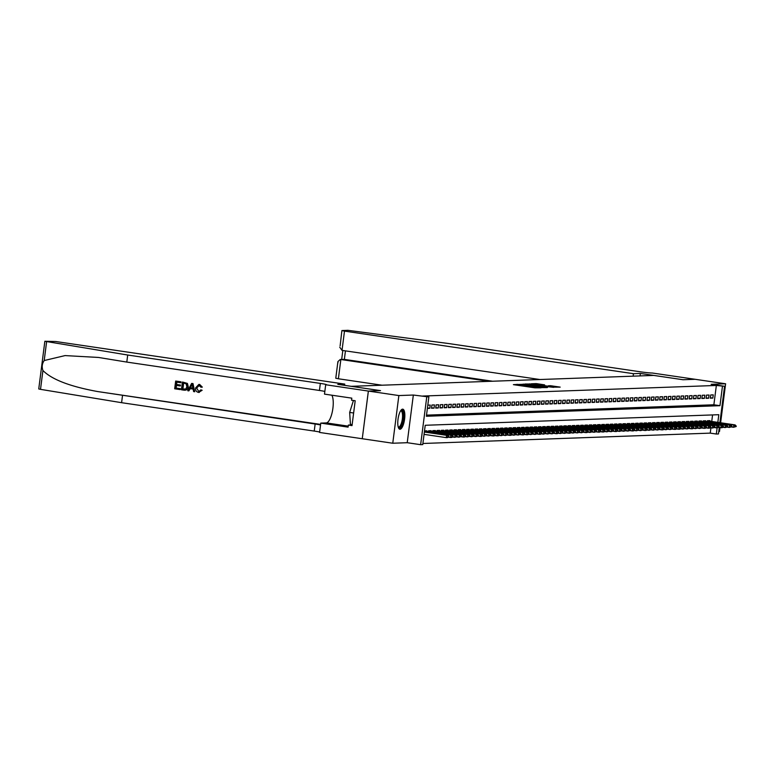 <?xml version="1.0" encoding="UTF-8"?>
<svg xmlns="http://www.w3.org/2000/svg" width="775" height="775" viewBox="0 0 775 775"><rect width="100%" height="100%" fill="white"/><g stroke="black" fill="none" stroke-linecap="round" stroke-linejoin="round"><path stroke-width="1.16" d="M518.136 384.41L513.389 384.652L534.924 387.829L540.989 387.82L518.136 384.41M402.593 409.152A10.143 3.245 98.4 0 0 398.05 419.023A10.143 3.245 98.4 0 0 399.823 429.234A10.143 3.245 98.4 0 0 400.016 429.243A10.143 3.245 98.4 0 0 404.56 419.372A10.143 3.245 98.4 0 0 402.777 409.161A10.143 3.245 98.4 0 0 402.593 409.152M544.612 384.855L536.174 383.606L531.214 383.799L553.602 387.151L560.18 387.122L550.415 385.708L548.254 385.795L555.007 386.987L550.502 386.589L534.043 384.022L544.612 384.855M426.521 415.138L713.872 404.782L716.352 385.456L724.557 386.279L719.898 422.675M398.863 395.56L392.76 443.232L407.224 442.709L413.337 395.037L398.863 395.56L368.387 391.075L380.467 390.639L337.793 384.352L344.72 384.1L55.761 341.513L44.853 341.271L127.701 355.028L320.346 383.412A9.106 0.504 -172.7 0 1 326.42 384.671A9.106 0.504 -172.7 0 1 325.917 384.778L368.358 391.075L362.254 438.737L368.387 391.075L380.525 390.629L351.269 386.318L653.722 375.42L682.988 379.731L695.136 379.295L725.613 383.78L711.14 384.303L724.557 386.279M413.337 395.037L428.856 396.945L426.376 416.262L719.965 405.683L722.445 386.357M716.352 385.456L422.762 396.044L428.856 396.945M524.888 384.235L519.173 384.439L540.708 387.616L547.286 387.587L524.888 384.235L524.82 384.778M524.83 384.022L531.34 384.003L553.728 387.355L539.613 385.834L547.518 387.432L524.83 384.061M718.764 431.472L719.51 431.452L719.994 427.606M720.614 422.782L725.613 383.78M325.684 384.787L324.493 394.126L351.802 398.147L351.54 400.21L355.192 400.752L352.015 425.611L348.353 425.078L348.091 427.132L320.782 423.111L319.581 432.45L392.76 443.232M427.393 408.377L429.805 408.289L430.222 405.073L427.8 405.16M434.446 404.918L431.917 405.005L431.501 408.231L434.039 408.134L434.446 404.918M438.669 404.763L436.141 404.86L435.724 408.076L438.262 407.989L438.669 404.763M442.893 404.618L440.365 404.705L439.948 407.921L442.486 407.834L442.893 404.618M447.117 404.463L444.588 404.55L444.172 407.776L446.71 407.679L447.117 404.463M451.341 404.308L448.812 404.405L448.396 407.621L450.934 407.534L451.341 404.308M455.564 404.153L453.036 404.25L452.619 407.466L455.157 407.379L455.564 404.153M459.788 404.007L457.26 404.095L456.843 407.321L459.381 407.224L459.788 404.007M464.022 403.853L461.483 403.94L461.067 407.166L463.605 407.069L464.022 403.853M468.245 403.698L465.707 403.794L465.291 407.011L467.829 406.923L468.245 403.698M472.469 403.552L469.931 403.639L469.514 406.856L472.052 406.768L472.469 403.552M476.693 403.397L474.155 403.484L473.738 406.71L476.276 406.613L476.693 403.397M480.917 403.242L478.378 403.339L477.972 406.555L480.5 406.468L480.917 403.242M485.14 403.087L482.602 403.184L482.195 406.4L484.724 406.313L485.14 403.087M489.364 402.942L486.826 403.029L486.419 406.255L488.948 406.158L489.364 402.942M493.588 402.787L491.05 402.874L490.643 406.1L493.171 406.003L493.588 402.787M497.812 402.632L495.273 402.729L494.867 405.945L497.395 405.858L497.812 402.632M502.035 402.477L499.497 402.574L499.09 405.79L501.619 405.703L502.035 402.477M506.259 402.332L503.721 402.419L503.314 405.645L505.842 405.548L506.259 402.332M510.483 402.177L507.954 402.264L507.538 405.49L510.076 405.393L510.483 402.177M514.707 402.022L512.178 402.118L511.762 405.335L514.3 405.248L514.707 402.022M518.93 401.876L516.402 401.963L515.985 405.18L518.523 405.093L518.93 401.876M523.154 401.721L520.626 401.808L520.209 405.034L522.747 404.938L523.154 401.721M527.378 401.566L524.849 401.663L524.433 404.879L526.971 404.792L527.378 401.566M531.602 401.411L529.073 401.508L528.657 404.724L531.195 404.637L531.602 401.411M535.825 401.266L533.297 401.353L532.88 404.579L535.418 404.482L535.825 401.266M540.059 401.111L537.521 401.198L537.104 404.424L539.642 404.327L540.059 401.111M544.283 400.956L541.744 401.053L541.328 404.269L543.866 404.182L544.283 400.956M548.506 400.811L545.968 400.898L545.552 404.114L548.09 404.027L548.506 400.811M552.73 400.656L550.192 400.743L549.775 403.969L552.313 403.872L552.73 400.656M556.954 400.501L554.416 400.597L554.009 403.814L556.537 403.727L556.954 400.501M561.178 400.346L558.639 400.442L558.232 403.659L560.761 403.572L561.178 400.346M565.401 400.2L562.863 400.287L562.456 403.513L564.985 403.417L565.401 400.2M569.625 400.045L567.087 400.132L566.68 403.358L569.208 403.262L569.625 400.045M573.849 399.89L571.311 399.987L570.904 403.203L573.432 403.116L573.849 399.89M578.072 399.735L575.534 399.832L575.127 403.048L577.656 402.961L578.072 399.735M582.296 399.59L579.758 399.677L579.351 402.903L581.88 402.806L582.296 399.59M586.52 399.435L583.992 399.522L583.575 402.748L586.113 402.661L586.52 399.435M590.744 399.28L588.215 399.377L587.799 402.593L590.337 402.506L590.744 399.28M594.967 399.135L592.439 399.222L592.023 402.438L594.561 402.351L594.967 399.135M599.191 398.98L596.663 399.067L596.246 402.293L598.784 402.196L599.191 398.98M603.415 398.825L600.887 398.922L600.47 402.138L603.008 402.051L603.415 398.825M607.639 398.67L605.11 398.767L604.694 401.983L607.232 401.896L607.639 398.67M611.863 398.524L609.334 398.612L608.917 401.838L611.456 401.741L611.863 398.524M616.096 398.369L613.558 398.457L613.141 401.683L615.679 401.586L616.096 398.369M620.32 398.214L617.782 398.311L617.365 401.528L619.903 401.44L620.32 398.214M624.543 398.069L622.005 398.156L621.589 401.373L624.127 401.285L624.543 398.069M628.767 397.914L626.229 398.001L625.812 401.227L628.351 401.13L628.767 397.914M632.991 397.759L630.453 397.856L630.046 401.072L632.574 400.985L632.991 397.759M637.215 397.604L634.677 397.701L634.27 400.917L636.798 400.83L637.215 397.604M641.438 397.459L638.9 397.546L638.493 400.772L641.022 400.675L641.438 397.459M645.662 397.304L643.124 397.391L642.717 400.617L645.246 400.52L645.662 397.304M649.886 397.149L647.348 397.246L646.941 400.462L649.469 400.375L649.886 397.149M654.11 397.003L651.572 397.091L651.165 400.307L653.693 400.22L654.11 397.003M658.333 396.848L655.795 396.936L655.388 400.162L657.917 400.065L658.333 396.848M662.557 396.693L660.029 396.781L659.612 400.007L662.15 399.919L662.557 396.693M666.781 396.538L664.252 396.635L663.836 399.852L666.374 399.764L666.781 396.538M671.005 396.393L668.476 396.48L668.06 399.706L670.598 399.609L671.005 396.393M675.228 396.238L672.7 396.325L672.283 399.551L674.822 399.454L675.228 396.238M679.452 396.083L676.924 396.18L676.507 399.396L679.045 399.309L679.452 396.083M683.676 395.928L681.148 396.025L680.731 399.241L683.269 399.154L683.676 395.928M687.9 395.783L685.371 395.87L684.955 399.096L687.493 398.999L687.9 395.783M692.133 395.628L689.595 395.715L689.178 398.941L691.717 398.844L692.133 395.628M696.357 395.473L693.819 395.57L693.402 398.786L695.94 398.699L696.357 395.473M700.581 395.327L698.042 395.415L697.626 398.631L700.164 398.544L700.581 395.327M704.804 395.173L702.266 395.26L701.85 398.486L704.388 398.389L704.804 395.173M709.028 395.017L706.49 395.114L706.083 398.331L708.612 398.243L709.028 395.017M710.307 398.176L712.835 398.088L713.252 394.863L710.714 394.959L710.307 398.176M422.888 443.484L710.239 433.128L710.917 427.819M711.731 421.474L712.574 414.925M426.851 431.404L426.918 430.832L424.506 430.919M428.498 431.646L428.614 430.774L431.142 430.687L431.074 431.249M432.721 431.491L432.838 430.619L435.366 430.532L435.298 431.094M436.945 431.336L437.061 430.474L439.599 430.377L439.522 430.948M441.169 431.191L441.285 430.319L443.823 430.232L443.746 430.793M445.402 431.036L445.509 430.164L448.047 430.077L447.969 430.638M449.626 430.881L449.733 430.018L452.271 429.922L452.193 430.483M453.85 430.735L453.956 429.863L456.494 429.767L456.417 430.338M458.073 430.58L458.18 429.708L460.718 429.621L460.641 430.183M462.297 430.425L462.404 429.553L464.942 429.466L464.864 430.028M466.521 430.27L466.627 429.408L469.166 429.311L469.088 429.883M470.745 430.125L470.851 429.253L473.389 429.156L473.322 429.728M474.968 429.97L475.075 429.098L477.613 429.011L477.545 429.573M479.192 429.815L479.299 428.943L481.837 428.856L481.769 429.418M483.416 429.66L483.532 428.798L486.061 428.701L485.993 429.272M487.64 429.515L487.756 428.643L490.284 428.556L490.217 429.118M491.863 429.36L491.98 428.488L494.508 428.401L494.44 428.963M496.087 429.205L496.203 428.343L498.732 428.246L498.664 428.808M500.311 429.059L500.427 428.188L502.956 428.091L502.888 428.662M504.535 428.904L504.651 428.032L507.179 427.945L507.112 428.507M508.758 428.749L508.875 427.877L511.403 427.79L511.335 428.352M512.982 428.594L513.098 427.732L515.637 427.635L515.559 428.207M517.206 428.449L517.322 427.577L519.86 427.49L519.783 428.052M521.439 428.294L521.546 427.422L524.084 427.335L524.007 427.897M525.663 428.139L525.77 427.277L528.308 427.18L528.23 427.742M529.887 427.994L529.993 427.122L532.532 427.025L532.454 427.597M534.111 427.839L534.217 426.967L536.755 426.88L536.678 427.442M538.334 427.684L538.441 426.812L540.979 426.725L540.902 427.287M542.558 427.529L542.665 426.667L545.203 426.57L545.125 427.141M546.782 427.383L546.888 426.512L549.427 426.424L549.359 426.986M551.006 427.228L551.112 426.357L553.65 426.269L553.583 426.831M555.229 427.073L555.336 426.211L557.874 426.114L557.806 426.676M559.453 426.928L559.569 426.056L562.098 425.959L562.03 426.531M563.677 426.773L563.793 425.901L566.322 425.814L566.254 426.376M567.901 426.618L568.017 425.746L570.545 425.659L570.477 426.221M572.124 426.463L572.241 425.601L574.769 425.504L574.701 426.076M576.348 426.318L576.464 425.446L578.993 425.349L578.925 425.921M580.572 426.163L580.688 425.291L583.217 425.204L583.149 425.766M584.796 426.008L584.912 425.136L587.44 425.049L587.373 425.611M589.019 425.853L589.136 424.991L591.674 424.894L591.596 425.465M593.243 425.707L593.359 424.836L595.898 424.748L595.82 425.31M597.477 425.552L597.583 424.681L600.121 424.593L600.044 425.155M601.7 425.397L601.807 424.535L604.345 424.438L604.268 425M605.924 425.252L606.031 424.38L608.569 424.283L608.491 424.855M610.148 425.097L610.254 424.225L612.792 424.138L612.715 424.7M614.372 424.942L614.478 424.07L617.016 423.983L616.939 424.545M618.595 424.787L618.702 423.925L621.24 423.828L621.163 424.4M622.819 424.642L622.926 423.77L625.464 423.683L625.396 424.245M627.043 424.487L627.149 423.615L629.688 423.528L629.62 424.09M631.267 424.332L631.373 423.47L633.911 423.373L633.843 423.935M635.49 424.187L635.607 423.315L638.135 423.218L638.067 423.789M639.714 424.032L639.83 423.16L642.359 423.073L642.291 423.634M643.938 423.877L644.054 423.005L646.583 422.918L646.515 423.479M648.162 423.722L648.278 422.859L650.806 422.762L650.738 423.334M652.385 423.576L652.502 422.704L655.03 422.608L654.962 423.179M656.609 423.421L656.725 422.549L659.254 422.462L659.186 423.024M660.833 423.266L660.949 422.394L663.477 422.307L663.41 422.869M665.057 423.111L665.173 422.249L667.711 422.152L667.633 422.724M669.28 422.966L669.397 422.094L671.935 422.007L671.857 422.569M673.514 422.811L673.62 421.939L676.158 421.852L676.081 422.414M677.738 422.656L677.844 421.794L680.382 421.697L680.305 422.259M681.961 422.511L682.068 421.639L684.606 421.542L684.528 422.113M686.185 422.356L686.292 421.484L688.83 421.397L688.752 421.958M690.409 422.201L690.515 421.329L693.053 421.242L692.976 421.803M694.632 422.046L694.739 421.183L697.277 421.087L697.2 421.658M698.856 421.9L698.963 421.028L701.501 420.941L701.433 421.503M703.08 421.745L703.187 420.873L705.725 420.786L705.657 421.348M707.304 421.59L707.41 420.728L709.948 420.631L709.881 421.193M719.278 427.5L718.454 433.952L716.333 434.019L717.127 427.868M710.239 433.128L716.333 434.019M717.834 422.365L718.812 414.702L425.223 425.281L422.753 444.608L420.641 444.685L426.744 397.013M407.224 442.709L420.641 444.685M713.872 404.782L719.965 405.683M429.805 408.289L427.442 407.941M434.039 408.134L431.559 407.776M438.262 407.989L435.782 407.621M442.486 407.834L440.006 407.466M446.71 407.679L444.23 407.321M450.934 407.534L448.454 407.166M455.157 407.379L452.677 407.011M459.381 407.224L456.901 406.856M463.605 407.069L461.125 406.71M467.829 406.923L465.349 406.555M472.052 406.768L469.573 406.4M476.276 406.613L473.806 406.255M480.5 406.468L478.03 406.1M484.724 406.313L482.253 405.945M488.948 406.158L486.477 405.79M493.171 406.003L490.701 405.645M497.395 405.858L494.925 405.49M501.619 405.703L499.148 405.335M505.842 405.548L503.372 405.189M510.076 405.393L507.596 405.034M514.3 405.248L511.82 404.879M518.523 405.093L516.043 404.724M522.747 404.938L520.267 404.579M526.971 404.792L524.491 404.424M531.195 404.637L528.715 404.269M535.418 404.482L532.938 404.114M539.642 404.327L537.162 403.969M543.866 404.182L541.386 403.814M548.09 404.027L545.61 403.659M552.313 403.872L549.843 403.513M556.537 403.727L554.067 403.358M560.761 403.572L558.291 403.203M564.985 403.417L562.514 403.048M569.208 403.262L566.738 402.903M573.432 403.116L570.962 402.748M577.656 402.961L575.186 402.593M581.88 402.806L579.409 402.448M586.113 402.661L583.633 402.293M590.337 402.506L587.857 402.138M594.561 402.351L592.081 401.983M598.784 402.196L596.304 401.838M603.008 402.051L600.528 401.683M607.232 401.896L604.752 401.528M611.456 401.741L608.976 401.382M615.679 401.586L613.199 401.227M619.903 401.44L617.423 401.072M624.127 401.285L621.647 400.917M628.351 401.13L625.88 400.772M632.574 400.985L630.104 400.617M636.798 400.83L634.328 400.462M641.022 400.675L638.552 400.307M645.246 400.52L642.775 400.162M649.469 400.375L646.999 400.007M653.693 400.22L651.223 399.852M657.917 400.065L655.447 399.706M662.15 399.919L659.67 399.551M666.374 399.764L663.894 399.396M670.598 399.609L668.118 399.241M674.822 399.454L672.342 399.096M679.045 399.309L676.565 398.941M683.269 399.154L680.789 398.786M687.493 398.999L685.013 398.641M691.717 398.844L689.237 398.486M695.94 398.699L693.46 398.331M700.164 398.544L697.684 398.176M704.388 398.389L701.908 398.03M708.612 398.243L706.141 397.875M712.835 398.088L710.365 397.72M520.519 384.478L541.928 387.452L520.5 384.642M532.154 384.662L538.005 385.572L532.154 384.662M424.061 434.358L446.293 437.633L446.584 435.317L447.853 435.269L424.39 431.811M448.318 436.887L446.293 437.633L447.553 437.594L448.948 436.868M424.361 432.043L446.584 435.317L448.367 436.509M447.853 435.269L448.996 436.48M400.704 410.653A8.777 2.809 -81.6 0 1 403.387 415.681A8.777 2.809 -81.6 0 1 400.791 426.531A8.777 2.809 -81.6 0 1 398.263 427.209M398.176 426.87A8.128 2.606 98.4 0 0 398.534 427.006A8.128 2.606 98.4 0 0 400.142 425.892A8.128 2.606 98.4 0 0 402.525 417.018A8.128 2.606 98.4 0 0 400.898 410.924A8.128 2.606 98.4 0 0 400.52 410.953M399.29 429.001A10.085 3.226 98.4 0 0 400.859 427.645A10.085 3.226 98.4 0 0 403.765 417.289A10.085 3.226 98.4 0 0 402.206 409.229M353.439 400.491L349.68 412.426L350.416 424.39L352.131 424.642M353.623 413.007L349.68 412.426M180.023 389.583L174.675 388.788L175.663 381.058L180.827 381.823L180.711 382.714L176.584 382.104L176.283 384.487L180.129 385.049L180.013 385.94L176.167 385.378L175.818 388.052L180.139 388.682L180.217 389.573A16.943 5.425 98.4 0 0 180.391 388.682L176.07 388.043A16.943 5.425 98.4 0 0 176.497 385.427M180.013 385.94L180.352 385.931A16.943 5.425 98.4 0 0 180.459 385.039L176.613 384.468A16.943 5.425 98.4 0 0 176.836 382.143M180.711 382.714L180.963 382.705A16.943 5.425 98.4 0 0 181.011 381.813L175.663 381.058M184.237 390.164C186.572 390.368 187.908 389.224 188.267 386.754L187.424 383.431L182.609 382.046L187.192 383.441L187.928 386.764C187.627 389.234 186.329 390.377 184.053 390.174L181.428 389.786L182.416 382.056M198.681 392.392L202.139 390.261L200.822 389.864L202.139 390.261M198.758 391.491L196.656 388.033L198.758 391.491M199.495 384.468L202.023 387.132L200.967 387.219L202.333 387.122L199.679 384.468L198.836 384.439L199.679 384.468M127.701 355.028L126.8 362.08L98.464 357.449L65.052 355.589L44.204 360.54C42.102 363.552 41.676 366.875 42.925 370.508C51.799 379.508 70.031 386.522 97.64 391.549L315.144 424.022A9.106 0.504 -172.7 0 1 320.54 425M194.719 391.743L192.994 383.577L191.638 383.412L192.801 383.586L194.719 391.743L193.624 391.578L193.091 389.079L189.972 388.624L188.838 390.881L187.744 390.716L191.638 383.412M188.838 390.881L190.292 388.614M122.498 395.637L121.597 402.69L314.233 431.074A9.106 0.504 -172.7 0 1 319.629 432.053M324.832 391.443A9.106 0.504 -172.7 0 0 319.436 390.464L126.8 362.08M42.925 370.508L40.513 389.35L121.597 402.69M344.72 384.1L344.555 385.34M331.836 395.202A14.638 4.689 -81.6 0 1 332.388 411.38A14.638 4.689 -81.6 0 1 326.294 422.908L320.782 423.111M40.513 389.35L38.75 388.943L44.853 341.271M352.102 424.942L348.353 425.078M200.822 389.864L198.943 391.52M200.967 387.219L198.846 385.33M199.33 385.359L196.656 388.033M201.82 390.271L198.497 392.402C196.278 391.859 195.319 390.358 195.629 387.878L198.836 384.439M199.311 392.431L198.497 392.402M191.425 385.747L190.398 387.771L192.898 388.139L192.103 384.39L190.398 387.771M192.888 388.081L190.737 387.762M185.177 390.222L184.053 390.174M182.571 389.05L185.884 388.972L186.901 386.599L186.01 383.654L183.336 383.102L182.571 389.05L184.867 389.321M182.822 389.04A16.943 5.425 98.4 0 0 183.588 383.141M633.136 376.156L633.446 373.686L344.488 331.109L342.027 350.368L539.865 379.517M340.128 345.921L341.891 330.567L347.868 330.315L448.115 343.47L640.751 371.855A9.106 0.504 7.3 0 0 652.25 373.007L695.156 379.295L683.046 379.731L640.373 373.434L633.446 373.686M640.063 375.914L640.373 373.434M489.054 381.358L340.855 359.513L338.384 378.772L335.778 378.239L337.91 361.596L340.235 359.484L344.362 359.387L492.561 381.222M382.056 385.214L338.384 378.772M341.891 330.567L344.488 331.109M337.968 362.797L337.91 361.596M340.235 359.484L344.362 359.387L345.447 350.872M339.76 347.2L342.027 350.368M448.376 437.168L450.517 437.488L450.808 435.162L452.077 435.114L424.487 431.036M452.542 436.742L450.517 437.488L451.777 437.439L453.172 436.713M424.458 431.278L450.808 435.162L452.59 436.354M452.077 435.114L453.22 436.335M452.6 437.013L454.741 437.332L455.032 435.007L456.301 434.969L428.604 430.871M456.766 436.587L454.741 437.332L457.395 436.567M428.565 431.113L455.032 435.007L456.814 436.199M456.301 434.969L457.444 436.18M456.824 436.868L458.965 437.177L459.255 434.862L460.524 434.814L432.828 430.716M460.989 436.432L458.965 437.177L461.619 436.412M432.789 430.958L459.255 434.862L461.038 436.044M460.524 434.814L461.668 436.025M461.048 436.713L463.188 437.022L463.479 434.707L464.748 434.659L437.052 430.561M465.213 436.286L463.188 437.022L464.457 436.984L465.843 436.257M437.013 430.803L463.479 434.707L465.262 435.899M464.748 434.659L465.891 435.87M465.271 436.558L467.412 436.877L467.713 434.552L468.972 434.513L441.275 430.416M469.437 436.131L467.412 436.877L470.067 436.112M441.237 430.658L467.713 434.552L469.485 435.744M468.972 434.513L470.125 435.724M469.495 436.403L471.636 436.722L471.936 434.407L473.196 434.358L445.499 430.261M473.661 435.976L471.636 436.722L474.29 435.957M445.47 430.503L471.936 434.407L473.709 435.589M473.196 434.358L474.348 435.569M473.719 436.257L475.86 436.567L476.16 434.252L477.419 434.203L449.723 430.106M477.884 435.821L475.86 436.567L478.524 435.802M449.694 430.348L476.16 434.252L477.933 435.443M477.419 434.203L478.572 435.414M477.942 436.102L480.083 436.422L480.384 434.097L481.653 434.048L453.947 429.951M482.108 435.676L480.083 436.422L481.353 436.373L482.748 435.647M453.918 430.202L480.384 434.097L482.157 435.288M481.653 434.048L482.796 435.259M482.166 435.947L484.307 436.267L484.608 433.942L485.877 433.903L458.17 429.805M486.332 435.521L484.307 436.267L486.971 435.502M458.141 430.048L484.608 433.942L486.38 435.133M485.877 433.903L487.02 435.114M486.39 435.802L488.531 436.112L488.831 433.797L490.1 433.748L462.394 429.65M490.556 435.366L488.531 436.112L491.195 435.347M462.365 429.892L488.831 433.797L490.604 434.978M490.1 433.748L491.243 434.959M490.614 435.647L492.755 435.957L493.055 433.642L494.324 433.593L466.618 429.495M494.779 435.221L492.755 435.957L494.024 435.918L495.419 435.192M466.589 429.738L493.055 433.642L494.828 434.833M494.324 433.593L495.467 434.804M494.838 435.492L496.978 435.812L497.279 433.487L498.548 433.448L470.842 429.35M499.003 435.066L496.978 435.812L498.248 435.763L499.642 435.037M470.812 429.592L497.279 433.487L499.052 434.678M498.548 433.448L499.691 434.659M499.061 435.337L501.202 435.657L501.502 433.341L502.772 433.293L475.065 429.195M503.227 434.911L501.202 435.657L503.866 434.891M475.036 429.437L501.502 433.341L503.285 434.523M502.772 433.293L503.915 434.504M503.285 435.192L505.426 435.502L505.726 433.186L506.995 433.138L479.289 429.04M507.451 434.756L505.426 435.502L508.09 434.736M479.26 429.282L505.726 433.186L507.509 434.378M506.995 433.138L508.138 434.349M507.509 435.037L509.65 435.347L509.95 433.031L511.219 432.983L483.513 428.885M511.684 434.61L509.65 435.347L510.919 435.308L512.314 434.581M483.484 429.137L509.95 433.031L511.733 434.223M511.219 432.983L512.362 434.194M511.733 434.882L513.883 435.201L514.174 432.876L515.443 432.838L487.737 428.74M515.908 434.455L513.883 435.201L516.538 434.436M487.707 428.982L514.174 432.876L515.956 434.068M515.443 432.838L516.586 434.048M515.956 434.727L518.107 435.046L518.398 432.731L519.667 432.683L491.96 428.585M520.132 434.3L518.107 435.046L520.761 434.281M491.931 428.827L518.398 432.731L520.18 433.913M519.667 432.683L520.81 433.893M520.18 434.581L522.331 434.891L522.621 432.576L523.89 432.528L496.184 428.43M524.355 434.155L522.331 434.891L523.59 434.853L524.985 434.126M496.155 428.672L522.621 432.576L524.404 433.767M523.89 432.528L525.033 433.738M524.413 434.426L526.554 434.746L526.845 432.421L528.114 432.382L500.408 428.284M528.579 434L526.554 434.746L527.814 434.698L529.209 433.971M500.379 428.527L526.845 432.421L528.627 433.613M528.114 432.382L529.257 433.593M528.637 434.271L530.778 434.591L531.069 432.276L532.338 432.227L504.641 428.129M532.803 433.845L530.778 434.591L533.433 433.826M504.603 428.372L531.069 432.276L532.851 433.457M532.338 432.227L533.481 433.438M532.861 434.126L535.002 434.436L535.292 432.121L536.562 432.072L508.865 427.974M537.027 433.69L535.002 434.436L537.656 433.671M508.826 428.217L535.292 432.121L537.075 433.302M536.562 432.072L537.705 433.283M537.085 433.971L539.226 434.281L539.516 431.966L540.785 431.917L513.089 427.819M541.25 433.545L539.226 434.281L540.495 434.242L541.88 433.516M513.05 428.062L539.516 431.966L541.299 433.157M540.785 431.917L541.928 433.128M541.308 433.816L543.449 434.136L543.75 431.811L545.009 431.772L517.312 427.674M545.474 433.39L543.449 434.136L546.104 433.37M517.274 427.916L543.75 431.811L545.523 433.002M545.009 431.772L546.162 432.983M545.532 433.661L547.673 433.981L547.973 431.665L549.233 431.617L521.536 427.519M549.698 433.235L547.673 433.981L550.327 433.215M521.507 427.761L547.973 431.665L549.746 432.847M549.233 431.617L550.386 432.828M549.756 433.516L551.897 433.826L552.197 431.51L553.457 431.462L525.76 427.364M553.922 433.08L551.897 433.826L554.561 433.06M525.731 427.606L552.197 431.51L553.97 432.702M553.457 431.462L554.609 432.673M553.98 433.361L556.121 433.68L556.421 431.355L557.69 431.307L529.984 427.209M558.145 432.934L556.121 433.68L557.39 433.632L558.785 432.905M529.955 427.461L556.421 431.355L558.194 432.547M557.69 431.307L558.833 432.518M558.203 433.206L560.344 433.525L560.645 431.2L561.914 431.162L534.208 427.064M562.369 432.779L560.344 433.525L563.008 432.76M534.178 427.306L560.645 431.2L562.417 432.392M561.914 431.162L563.057 432.373M562.427 433.06L564.568 433.37L564.868 431.055L566.137 431.007L538.431 426.909M566.593 432.624L564.568 433.37L567.232 432.605M538.402 427.151L564.868 431.055L566.641 432.237M566.137 431.007L567.281 432.218M566.651 432.905L568.792 433.215L569.092 430.9L570.361 430.852L542.655 426.754M570.817 432.479L568.792 433.215L570.061 433.177L571.456 432.45M542.626 426.996L569.092 430.9L570.865 432.092M570.361 430.852L571.504 432.062M570.875 432.75L573.016 433.07L573.316 430.745L574.585 430.706L546.879 426.608M575.04 432.324L573.016 433.07L575.68 432.305M546.85 426.851L573.316 430.745L575.089 431.937M574.585 430.706L575.728 431.917M575.098 432.595L577.239 432.915L577.54 430.6L578.809 430.551L551.102 426.453M579.264 432.169L577.239 432.915L579.903 432.15M551.073 426.696L577.54 430.6L579.322 431.782M578.809 430.551L579.952 431.762M579.322 432.45L581.463 432.76L581.763 430.445L583.033 430.396L555.326 426.298M583.488 432.014L581.463 432.76L584.127 431.995M555.297 426.541L581.763 430.445L583.546 431.636M583.033 430.396L584.176 431.607M583.546 432.295L585.687 432.615L585.987 430.29L587.256 430.241L559.55 426.143M587.721 431.869L585.687 432.615L586.956 432.566L588.351 431.84M559.521 426.395L585.987 430.29L587.77 431.481M587.256 430.241L588.399 431.452M587.77 432.14L589.911 432.46L590.211 430.135L591.48 430.096L563.774 425.998M591.945 431.714L589.911 432.46L592.575 431.694M563.745 426.24L590.211 430.135L591.993 431.326M591.48 430.096L592.623 431.307M591.993 431.985L594.144 432.305L594.435 429.989L595.704 429.941L567.998 425.843M596.169 431.559L594.144 432.305L596.798 431.539M567.968 426.085L594.435 429.989L596.217 431.171M595.704 429.941L596.847 431.152M596.217 431.84L598.368 432.15L598.658 429.834L599.928 429.786L572.221 425.688M600.393 431.413L598.368 432.15L599.627 432.111L601.022 431.384M572.192 425.93L598.658 429.834L600.441 431.026M599.928 429.786L601.071 430.997M600.451 431.685L602.592 432.004L602.882 429.679L604.151 429.641L576.445 425.543M604.616 431.258L602.592 432.004L603.851 431.956L605.246 431.229M576.416 425.785L602.882 429.679L604.665 430.871M604.151 429.641L605.294 430.852M604.674 431.53L606.815 431.849L607.106 429.534L608.375 429.486L580.678 425.388M608.84 431.103L606.815 431.849L609.47 431.084M580.64 425.63L607.106 429.534L608.888 430.716M608.375 429.486L609.518 430.697M608.898 431.384L611.039 431.694L611.33 429.379L612.599 429.331L584.902 425.233M613.064 430.948L611.039 431.694L613.693 430.929M584.863 425.475L611.33 429.379L613.112 430.561M612.599 429.331L613.742 430.542M613.122 431.229L615.263 431.539L615.553 429.224L616.822 429.176L589.126 425.078M617.288 430.803L615.263 431.539L616.532 431.501L617.917 430.774M589.087 425.33L615.553 429.224L617.336 430.416M616.822 429.176L617.966 430.387M617.346 431.074L619.487 431.394L619.787 429.069L621.046 429.03L593.35 424.933M621.511 430.648L619.487 431.394L622.141 430.629M593.311 425.175L619.787 429.069L621.56 430.261M621.046 429.03L622.199 430.241M621.569 430.919L623.71 431.239L624.011 428.924L625.27 428.875L597.573 424.778M625.735 430.493L623.71 431.239L626.365 430.474M597.544 425.02L624.011 428.924L625.783 430.106M625.27 428.875L626.423 430.086M625.793 430.774L627.934 431.084L628.234 428.769L629.494 428.72L601.797 424.623M629.959 430.338L627.934 431.084L630.598 430.319M601.768 424.865L628.234 428.769L630.007 429.96M629.494 428.72L630.647 429.931M630.017 430.619L632.158 430.939L632.458 428.614L633.727 428.565L606.021 424.468M634.183 430.193L632.158 430.939L633.427 430.89L634.822 430.164M605.992 424.719L632.458 428.614L634.231 429.805M633.727 428.565L634.87 429.786M634.241 430.464L636.382 430.784L636.682 428.459L637.951 428.42L610.245 424.322M638.406 430.038L636.382 430.784L639.046 430.018M610.216 424.564L636.682 428.459L638.455 429.65M637.951 428.42L639.094 429.631M638.464 430.319L640.605 430.629L640.906 428.313L642.175 428.265L614.468 424.167M642.63 429.883L640.605 430.629L643.269 429.863M614.439 424.409L640.906 428.313L642.678 429.495M642.175 428.265L643.318 429.476M642.688 430.164L644.829 430.474L645.129 428.158L646.398 428.11L618.692 424.012M646.854 429.738L644.829 430.474L646.098 430.435L647.493 429.708M618.663 424.254L645.129 428.158L646.902 429.35M646.398 428.11L647.542 429.321M646.912 430.009L649.053 430.328L649.353 428.003L650.622 427.965L622.916 423.867M651.077 429.582L649.053 430.328L651.717 429.563M622.887 424.109L649.353 428.003L651.126 429.195M650.622 427.965L651.765 429.176M651.136 429.854L653.277 430.173L653.577 427.858L654.846 427.81L627.14 423.712M655.301 429.427L653.277 430.173L655.941 429.408M627.111 423.954L653.577 427.858L655.359 429.04M654.846 427.81L655.989 429.021M655.359 429.708L657.5 430.018L657.801 427.703L659.07 427.655L631.363 423.557M659.525 429.272L657.5 430.018L660.164 429.253M631.334 423.799L657.801 427.703L659.583 428.895M659.07 427.655L660.213 428.866M659.583 429.553L661.724 429.873L662.024 427.548L663.293 427.5L635.587 423.402M663.758 429.127L661.724 429.873L662.993 429.825L664.388 429.098M635.558 423.654L662.024 427.548L663.807 428.74M663.293 427.5L664.437 428.711M663.807 429.398L665.948 429.718L666.248 427.393L667.517 427.354L639.811 423.257M667.982 428.972L665.948 429.718L668.612 428.953M639.782 423.499L666.248 427.393L668.031 428.585M667.517 427.354L668.66 428.565M668.031 429.253L670.181 429.563L670.472 427.248L671.741 427.199L644.035 423.102M672.206 428.817L670.181 429.563L672.836 428.798M644.006 423.344L670.472 427.248L672.254 428.43M671.741 427.199L672.884 428.41M672.254 429.098L674.405 429.408L674.696 427.093L675.965 427.044L648.258 422.947M676.43 428.672L674.405 429.408L675.664 429.369L677.059 428.643M648.229 423.189L674.696 427.093L676.478 428.284M675.965 427.044L677.108 428.255M676.488 428.943L678.629 429.263L678.919 426.938L680.188 426.899L652.482 422.801M680.653 428.517L678.629 429.263L679.888 429.214L681.283 428.488M652.453 423.043L678.919 426.938L680.702 428.129M680.188 426.899L681.332 428.11M680.712 428.788L682.852 429.108L683.143 426.793L684.412 426.744L656.716 422.646M684.877 428.362L682.852 429.108L685.507 428.343M656.677 422.888L683.143 426.793L684.926 427.974M684.412 426.744L685.555 427.955M684.935 428.643L687.076 428.953L687.367 426.637L688.636 426.589L660.939 422.491M689.101 428.207L687.076 428.953L689.731 428.188M660.901 422.733L687.367 426.637L689.149 427.829M688.636 426.589L689.779 427.8M689.159 428.488L691.3 428.798L691.591 426.483L692.86 426.434L665.163 422.336M693.325 428.062L691.3 428.798L692.569 428.759L693.954 428.032M665.124 422.588L691.591 426.483L693.373 427.674M692.86 426.434L694.003 427.645M693.383 428.333L695.524 428.653L695.824 426.327L697.083 426.289L669.387 422.191M697.548 427.907L695.524 428.653L698.178 427.887M669.348 422.433L695.824 426.327L697.597 427.519M697.083 426.289L698.236 427.5M697.607 428.178L699.748 428.498L700.048 426.182L701.307 426.134L673.611 422.036M701.772 427.752L699.748 428.498L702.402 427.732M673.582 422.278L700.048 426.182L701.821 427.364M701.307 426.134L702.46 427.345M701.83 428.032L703.971 428.343L704.272 426.027L705.531 425.979L677.834 421.881M705.996 427.606L703.971 428.343L705.24 428.304L706.635 427.577M677.805 422.123L704.272 426.027L706.044 427.219M705.531 425.979L706.684 427.19M706.054 427.877L708.195 428.197L708.495 425.872L709.764 425.833L682.058 421.736M710.22 427.451L708.195 428.197L709.464 428.149L710.859 427.422M682.029 421.978L708.495 425.872L710.268 427.064M709.764 425.833L710.908 427.044M710.278 427.722L712.419 428.042L712.719 425.727L713.988 425.678L686.282 421.581M714.443 427.296L712.419 428.042L715.083 427.277M686.253 421.823L712.719 425.727L714.492 426.909M713.988 425.678L715.131 426.889M714.502 427.577L716.643 427.887L716.943 425.572L718.212 425.523L690.506 421.426M718.667 427.141L716.643 427.887L719.307 427.122M690.477 421.668L716.943 425.572L718.716 426.754M718.212 425.523L719.355 426.734M718.725 427.422L720.866 427.732L721.167 425.417L722.436 425.368L694.729 421.271M722.891 426.996L720.866 427.732L722.135 427.693L723.53 426.967M694.7 421.513L721.167 425.417L722.939 426.608M722.436 425.368L723.579 426.579M722.949 427.267L725.09 427.587L725.39 425.262L726.659 425.223L698.953 421.125M727.115 426.841L725.09 427.587L727.754 426.822M698.924 421.368L725.39 425.262L727.163 426.453M726.659 425.223L727.803 426.434M727.173 427.112L729.314 427.432L729.614 425.117L730.883 425.068L703.177 420.97M731.338 426.686L729.314 427.432L731.978 426.667M703.148 421.213L729.614 425.117L731.397 426.298M730.883 425.068L732.026 426.279M731.397 426.967L733.538 427.277L733.838 424.962L735.107 424.913L707.401 420.815M735.562 426.531L733.538 427.277L736.202 426.512M707.372 421.058L733.838 424.962L735.62 426.153M735.107 424.913L736.25 426.124M516.896 385.165L517.012 384.303M528.027 386.812L528.133 385.94M520.548 385.708L520.616 385.175M522.34 385.969L522.408 385.446M527.465 386.725L527.572 385.96M531.679 387.345L531.747 386.822M533.471 387.607L533.539 387.083M523.212 384.594L523.28 384.071M529.664 384.352L529.732 383.838M531.272 384.536L531.34 384.003M551.965 386.396L552.023 385.873M536.106 384.109L536.174 383.606M537.714 384.303L537.782 383.77M97.64 391.549L320.618 424.409M315.144 424.022L314.233 431.074M319.436 390.464L320.346 383.412M46.616 341.688L44.204 360.54M348.217 426.143L326.294 422.908M517.807 385.301L517.894 384.613M528.928 386.938L529.025 386.25M342.821 350.484L341.678 359.426"/></g></svg>
